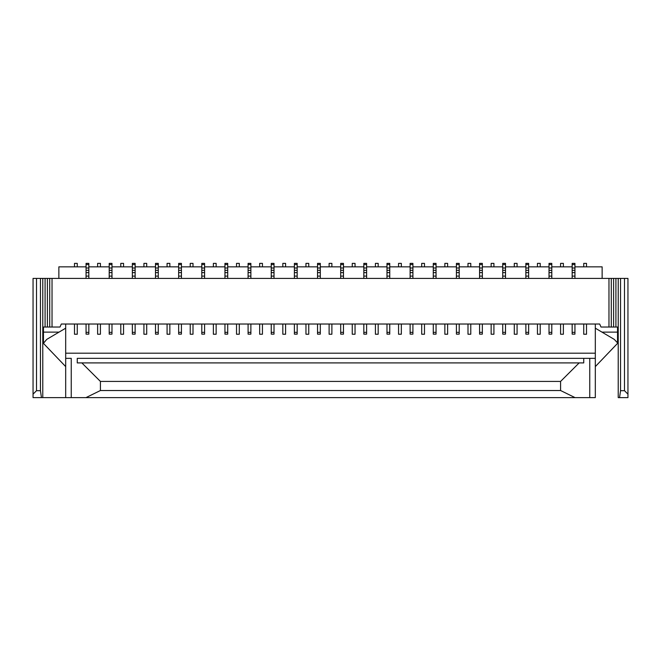 <?xml version="1.0" encoding="UTF-8"?>
<svg xmlns="http://www.w3.org/2000/svg" width="661" height="661" viewBox="0 0 661 661"><rect width="100%" height="100%" fill="white"/><g stroke="black" fill="none" stroke-linecap="round" stroke-linejoin="round"><path stroke-width="0.99" d="M47.402 327.03L47.402 278.413L45.088 278.413L45.088 327.03L49.715 327.03L49.715 278.413L611.285 278.413L611.285 327.03L608.971 327.03L608.971 278.413M49.715 327.03L52.029 327.03L52.029 278.413M398.558 324.022L398.558 334.235L401.334 334.235L401.334 324.022M40.453 390.684L36.52 390.684L33.05 394.154L33.05 397.625L41.453 397.625L40.453 390.684L40.453 278.413L42.775 278.413L42.775 397.625L41.453 397.625M33.05 394.154L33.05 278.413L40.453 278.413M36.52 390.684L36.52 278.413M47.402 278.413L49.715 278.413M60.019 327.03L61.308 324.022L60.019 327.03L52.029 327.03M45.088 327.03L42.775 327.03M81.84 362.906L583.737 362.906L583.737 358.345L595.313 358.345L595.313 397.625L575.053 397.625L560.586 390.527L100.414 390.527L100.414 381.422L81.84 362.906L77.263 362.906L77.263 358.345L583.737 358.345M42.775 344.133L46.741 339.382L65.687 328.187M43.213 343.133L65.687 366.607M389.759 266.846L410.126 266.846M595.313 397.625L42.775 397.625L65.687 397.625L65.687 353.189L595.313 353.189L595.313 358.345M65.687 324.022L65.687 353.189M274.018 324.022L274.018 334.144L271.241 334.144L271.241 332.351L274.018 332.351M375.407 324.022L375.407 334.235L378.183 334.235L378.183 324.022M482.348 264.532L479.572 264.532L479.572 263.375L482.348 263.375L482.348 270.316L479.572 270.316L479.572 268.002L482.348 268.002M135.133 264.532L135.133 263.375L132.357 263.375L132.357 268.002L135.133 268.002L135.133 264.532L132.357 264.532M135.133 272.629L135.133 278.413L132.357 278.413L132.357 272.629L135.133 272.629L135.133 268.002M132.357 272.629L132.357 268.002M135.133 270.316L132.357 270.316M123.557 266.846L123.557 263.375L120.781 263.375L120.781 266.846M444.853 324.022L444.853 334.235L447.629 334.235L447.629 324.022M340.688 270.316L343.464 270.316L343.464 268.002L340.688 268.002L340.688 278.413L343.464 278.413L343.464 276.1L340.688 276.1M58.862 278.413L58.862 266.846L86.062 266.846M86.062 278.413L86.062 276.1L88.838 276.1L88.838 278.413L86.062 278.413M86.062 272.629L88.838 272.629L88.838 270.316L86.062 270.316L86.062 276.1M86.062 270.316L86.062 263.375L88.838 263.375L88.838 268.002L86.062 268.002M88.838 270.316L88.838 268.002M88.838 272.629L88.838 276.1M109.205 266.846L88.838 266.846M109.205 278.413L109.205 276.1L111.982 276.1L111.982 278.413L109.205 278.413M109.205 272.629L111.982 272.629L111.982 270.316L109.205 270.316L109.205 276.1M109.205 270.316L109.205 263.375L111.982 263.375L111.982 268.002L109.205 268.002M111.982 270.316L111.982 268.002M111.982 272.629L111.982 276.1M111.982 264.532L109.205 264.532M88.838 264.532L86.062 264.532M132.357 266.846L111.982 266.846M77.263 266.846L77.263 263.375L74.486 263.375L74.486 266.846M412.91 264.532L412.91 263.375L410.126 263.375L410.126 264.532L412.91 264.532L412.91 278.413L410.126 278.413L410.126 270.316L412.91 270.316M100.414 266.846L100.414 263.375L97.63 263.375L97.63 266.846M479.572 332.351L479.572 334.144L482.348 334.144L482.348 332.351L479.572 332.351L479.572 324.022M467.996 324.022L467.996 334.235L470.772 334.235L470.772 324.022M551.795 264.532L551.795 263.375L549.018 263.375L549.018 264.532L551.795 264.532L551.795 278.413L549.018 278.413L549.018 270.316L551.795 270.316M540.219 266.846L540.219 263.375L537.443 263.375L537.443 266.846M77.263 324.022L77.263 334.235L74.486 334.235L74.486 324.022M86.062 324.022L86.062 334.144L88.838 334.144L88.838 324.022M100.414 324.022L100.414 334.235L97.63 334.235L97.63 324.022M109.205 324.022L109.205 334.144L111.982 334.144L111.982 324.022M123.557 324.022L123.557 334.235L120.781 334.235L120.781 324.022M132.357 324.022L132.357 334.144L135.133 334.144L135.133 324.022M459.205 324.022L459.205 334.144L456.421 334.144L456.421 324.022M412.91 324.022L412.91 334.144L410.126 334.144L410.126 324.022M502.724 278.413L505.5 278.413L505.5 276.1L502.724 276.1L502.724 278.413M502.724 272.629L502.724 270.316L505.5 270.316L505.5 272.629L502.724 272.629L502.724 276.1M502.724 270.316L502.724 268.002L505.5 268.002L505.5 263.375L502.724 263.375L502.724 268.002M447.629 266.846L447.629 263.375L444.853 263.375L444.853 266.846M574.938 324.022L574.938 334.144L572.162 334.144L572.162 324.022M563.37 266.846L563.37 263.375L560.586 263.375L560.586 266.846M433.277 278.413L436.053 278.413L436.053 276.1L433.277 276.1L433.277 278.413M433.277 272.629L433.277 270.316L436.053 270.316L436.053 272.629L433.277 272.629L433.277 276.1M433.277 270.316L433.277 268.002L436.053 268.002L436.053 270.316M433.277 264.532L436.053 264.532L436.053 263.375L433.277 263.375L433.277 268.002M549.018 264.532L549.018 268.002L551.795 268.002M549.018 270.316L549.018 268.002M456.421 278.413L459.205 278.413L459.205 276.1L456.421 276.1L456.421 278.413M343.464 264.532L343.464 263.375L340.688 263.375L340.688 264.532L343.464 264.532L343.464 268.002M343.464 276.1L343.464 270.316M502.724 264.532L505.5 264.532M505.5 324.022L505.5 334.144L502.724 334.144L502.724 324.022M386.982 264.532L386.982 268.002L389.759 268.002L389.759 263.375L386.982 263.375L386.982 264.532L389.759 264.532M355.04 266.846L355.04 263.375L352.255 263.375L352.255 266.846M375.407 266.846L375.407 263.375L378.183 263.375L378.183 266.846M436.053 266.846L456.421 266.846M355.04 324.022L355.04 334.235L352.255 334.235L352.255 324.022M366.607 270.316L366.607 272.629L363.831 272.629L363.831 270.316L366.607 270.316L366.607 268.002L363.831 268.002L363.831 264.532L366.607 264.532L366.607 268.002M525.867 270.316L528.643 270.316L528.643 268.002L525.867 268.002L525.867 278.413L528.643 278.413L528.643 276.1L525.867 276.1M528.643 276.1L528.643 270.316M479.572 278.413L482.348 278.413L482.348 276.1L479.572 276.1L479.572 278.413M363.831 278.413L366.607 278.413L366.607 276.1L363.831 276.1L363.831 278.413M43.469 332.119L59.036 332.119M601.964 332.119L617.531 332.119M600.981 327.03L599.692 324.022L600.981 327.03L608.971 327.03M586.514 324.022L586.514 334.235L583.737 334.235L583.737 324.022M410.126 264.532L410.126 268.002L412.91 268.002M410.126 270.316L410.126 268.002M595.313 324.022L595.313 353.189M467.996 266.846L467.996 263.375L470.772 263.375L470.772 266.846M366.607 324.022L366.607 334.144L363.831 334.144L363.831 324.022M517.076 266.846L517.076 263.375L514.291 263.375L514.291 266.846M436.053 264.532L436.053 268.002M366.607 272.629L366.607 276.1M363.831 272.629L363.831 276.1M65.687 397.625L71.248 397.625L71.248 358.345L65.687 358.345M71.248 397.625L85.947 397.625L100.414 390.527M77.263 358.345L589.752 358.345L589.752 397.625M45.088 278.413L42.775 278.413M43.469 327.03L43.469 342.671M216.147 324.022L216.147 334.235L213.371 334.235L213.371 324.022M178.652 324.022L178.652 334.144L181.428 334.144L181.428 324.022M459.205 264.532L459.205 263.375L456.421 263.375L456.421 268.002L459.205 268.002L459.205 264.532L456.421 264.532M459.205 276.1L459.205 268.002M572.162 264.532L572.162 268.002L574.938 268.002L574.938 263.375L572.162 263.375L572.162 264.532L574.938 264.532M572.162 278.413L574.938 278.413L574.938 276.1L572.162 276.1L572.162 278.413M482.348 270.316L482.348 272.629L479.572 272.629L479.572 270.316M505.5 270.316L505.5 268.002M583.737 266.846L583.737 263.375L586.514 263.375L586.514 266.846M615.912 327.03L613.598 327.03L613.598 278.413L615.912 278.413L615.912 327.03L618.225 327.03L618.225 397.625L619.547 397.625L620.547 390.684L624.48 390.684L624.48 278.413L618.225 278.413L618.225 327.03M613.598 327.03L611.285 327.03M482.348 324.022L482.348 332.351M482.348 272.629L482.348 276.1M479.572 272.629L479.572 276.1M617.531 327.03L617.531 342.671M493.924 324.022L493.924 334.235L491.148 334.235L491.148 324.022M572.162 270.316L574.938 270.316L574.938 272.629L572.162 272.629L572.162 268.002M602.138 278.413L602.138 266.846L574.938 266.846M331.888 266.846L331.888 263.375L329.112 263.375L329.112 266.846M620.547 390.684L620.547 278.413M389.759 324.022L389.759 334.144L386.982 334.144L386.982 324.022M363.831 264.532L363.831 263.375L366.607 263.375L366.607 264.532M61.308 324.022L599.692 324.022M424.478 324.022L424.478 334.235L421.701 334.235L421.701 324.022M505.5 272.629L505.5 276.1M619.547 397.625L627.95 397.625L627.95 278.413L624.48 278.413M624.48 390.684L627.95 394.154M551.795 324.022L551.795 334.144L549.018 334.144L549.018 324.022M459.205 272.629L456.421 272.629L456.421 276.1M456.421 272.629L456.421 268.002M491.148 266.846L491.148 263.375L493.924 263.375L493.924 266.846M412.91 266.846L433.277 266.846M436.053 324.022L436.053 334.144L433.277 334.144L433.277 324.022M421.701 266.846L421.701 263.375L424.478 263.375L424.478 266.846M551.795 266.846L572.162 266.846M618.225 344.133L617.787 343.133L595.313 366.607M517.076 324.022L517.076 334.235L514.291 334.235L514.291 324.022M572.162 272.629L572.162 276.1M617.787 343.133L614.259 339.382L595.313 328.187M525.867 268.002L525.867 264.532L528.643 264.532L528.643 268.002M271.241 324.022L271.241 332.351M224.947 324.022L224.947 334.144L227.723 334.144L227.723 324.022M479.572 264.532L479.572 268.002M459.205 266.846L479.572 266.846M525.867 264.532L525.867 263.375L528.643 263.375L528.643 264.532M146.709 324.022L146.709 334.235L143.924 334.235L143.924 324.022M613.598 278.413L611.285 278.413M262.442 266.846L262.442 263.375L259.666 263.375L259.666 266.846M216.147 266.846L216.147 263.375L213.371 263.375L213.371 266.846M193.004 266.846L193.004 263.375L190.228 263.375L190.228 266.846M239.299 266.846L239.299 263.375L236.522 263.375L236.522 266.846M436.053 272.629L436.053 276.1M201.795 324.022L201.795 334.144L204.579 334.144L204.579 324.022M239.299 324.022L239.299 334.235L236.522 334.235L236.522 324.022M248.09 324.022L248.09 334.144L250.874 334.144L250.874 324.022M262.442 324.022L262.442 334.235L259.666 334.235L259.666 324.022M193.004 324.022L193.004 334.235L190.228 334.235L190.228 324.022M181.428 264.532L181.428 263.375L178.652 263.375L178.652 268.002L181.428 268.002L181.428 264.532L178.652 264.532M181.428 272.629L181.428 278.413L178.652 278.413L178.652 272.629L181.428 272.629L181.428 268.002M178.652 272.629L178.652 268.002M181.428 270.316L178.652 270.316M169.852 266.846L169.852 263.375L167.076 263.375L167.076 266.846M146.709 266.846L146.709 263.375L143.924 263.375L143.924 266.846M155.5 266.846L135.133 266.846M155.5 278.413L155.5 276.1L158.276 276.1L158.276 278.413L155.5 278.413M155.5 272.629L158.276 272.629L158.276 270.316L155.5 270.316L155.5 276.1M155.5 270.316L155.5 263.375L158.276 263.375L158.276 268.002L155.5 268.002M158.276 270.316L158.276 268.002M158.276 272.629L158.276 276.1M158.276 264.532L155.5 264.532M178.652 266.846L158.276 266.846M201.795 266.846L181.428 266.846M201.795 278.413L201.795 276.1L204.579 276.1L204.579 278.413L201.795 278.413M201.795 272.629L204.579 272.629L204.579 270.316L201.795 270.316L201.795 276.1M201.795 270.316L201.795 263.375L204.579 263.375L204.579 268.002L201.795 268.002M204.579 270.316L204.579 268.002M204.579 272.629L204.579 276.1M224.947 266.846L204.579 266.846M224.947 278.413L224.947 276.1L227.723 276.1L227.723 278.413L224.947 278.413M224.947 272.629L227.723 272.629L227.723 270.316L224.947 270.316L224.947 276.1M224.947 270.316L224.947 263.375L227.723 263.375L227.723 268.002L224.947 268.002M227.723 270.316L227.723 268.002M227.723 272.629L227.723 276.1M248.09 266.846L227.723 266.846M248.09 278.413L248.09 276.1L250.874 276.1L250.874 278.413L248.09 278.413M248.09 272.629L250.874 272.629L250.874 270.316L248.09 270.316L248.09 276.1M248.09 270.316L248.09 263.375L250.874 263.375L250.874 268.002L248.09 268.002M250.874 270.316L250.874 268.002M250.874 272.629L250.874 276.1M271.241 266.846L250.874 266.846M271.241 278.413L271.241 276.1L274.018 276.1L274.018 278.413L271.241 278.413M271.241 272.629L274.018 272.629L274.018 270.316L271.241 270.316L271.241 276.1M271.241 270.316L271.241 263.375L274.018 263.375L274.018 268.002L271.241 268.002M274.018 270.316L274.018 268.002M274.018 272.629L274.018 276.1M274.018 264.532L271.241 264.532M250.874 264.532L248.09 264.532M227.723 264.532L224.947 264.532M204.579 264.532L201.795 264.532M155.5 324.022L155.5 334.144L158.276 334.144L158.276 324.022M167.076 324.022L167.076 334.235L169.852 334.235L169.852 324.022M528.643 324.022L528.643 334.144L525.867 334.144L525.867 324.022M401.334 266.846L401.334 263.375L398.558 263.375L398.558 266.846M389.759 272.629L386.982 272.629L386.982 278.413L389.759 278.413L389.759 268.002M340.688 264.532L340.688 268.002M317.536 324.022L317.536 334.144L320.312 334.144L320.312 324.022M285.593 324.022L285.593 334.235L282.817 334.235L282.817 324.022M308.745 266.846L308.745 263.375L305.96 263.375L305.96 266.846M285.593 266.846L285.593 263.375L282.817 263.375L282.817 266.846M294.393 266.846L274.018 266.846M294.393 278.413L294.393 276.1L297.169 276.1L297.169 278.413L294.393 278.413M294.393 272.629L297.169 272.629L297.169 270.316L294.393 270.316L294.393 276.1M294.393 270.316L294.393 263.375L297.169 263.375L297.169 268.002L294.393 268.002M297.169 270.316L297.169 268.002M297.169 272.629L297.169 276.1M317.536 266.846L297.169 266.846M317.536 278.413L317.536 276.1L320.312 276.1L320.312 278.413L317.536 278.413M317.536 272.629L320.312 272.629L320.312 270.316L317.536 270.316L317.536 276.1M317.536 270.316L317.536 263.375L320.312 263.375L320.312 268.002L317.536 268.002M320.312 270.316L320.312 268.002M320.312 272.629L320.312 276.1M320.312 264.532L317.536 264.532M297.169 264.532L294.393 264.532M294.393 324.022L294.393 334.144L297.169 334.144L297.169 324.022M305.96 324.022L305.96 334.235L308.745 334.235L308.745 324.022M331.888 324.022L331.888 334.235L329.112 334.235L329.112 324.022M386.982 272.629L386.982 268.002M560.586 390.527L560.586 381.422L100.414 381.422M482.348 266.846L502.724 266.846M615.912 278.413L618.225 278.413M560.586 324.022L560.586 334.235L563.37 334.235L563.37 324.022M537.443 324.022L537.443 334.235L540.219 334.235L540.219 324.022M343.464 324.022L343.464 334.144L340.688 334.144L340.688 324.022M560.586 381.422L579.16 362.906M85.947 397.625L575.053 397.625M340.688 266.846L320.312 266.846M343.464 266.846L363.831 266.846M366.607 266.846L386.982 266.846M505.5 266.846L525.867 266.846M528.643 266.846L549.018 266.846M386.982 270.316L389.759 270.316M363.831 270.316L363.831 268.002M574.938 272.629L574.938 276.1M574.938 270.316L574.938 268.002M456.421 270.316L459.205 270.316M132.357 276.1L135.133 276.1M86.062 332.351L88.838 332.351M109.205 332.351L111.982 332.351M132.357 332.351L135.133 332.351M459.205 332.351L456.421 332.351M412.91 332.351L410.126 332.351M574.938 332.351L572.162 332.351M551.795 276.1L549.018 276.1M551.795 272.629L549.018 272.629M505.5 332.351L502.724 332.351M528.643 272.629L525.867 272.629M178.652 332.351L181.428 332.351M389.759 332.351L386.982 332.351M551.795 332.351L549.018 332.351M436.053 332.351L433.277 332.351M224.947 332.351L227.723 332.351M248.09 332.351L250.874 332.351M201.795 332.351L204.579 332.351M178.652 276.1L181.428 276.1M155.5 332.351L158.276 332.351M528.643 332.351L525.867 332.351M317.536 332.351L320.312 332.351M412.91 276.1L410.126 276.1M412.91 272.629L410.126 272.629M294.393 332.351L297.169 332.351M343.464 272.629L340.688 272.629M389.759 276.1L386.982 276.1M366.607 332.351L363.831 332.351M343.464 332.351L340.688 332.351"/></g></svg>
